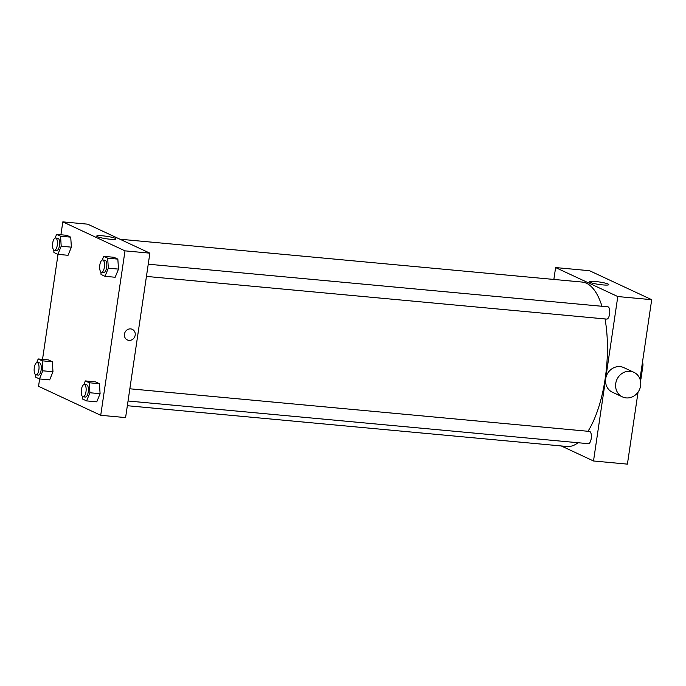 <?xml version="1.0" encoding="UTF-8"?>
<svg xmlns="http://www.w3.org/2000/svg" width="686" height="686" viewBox="0 0 686 686"><rect width="100%" height="100%" fill="white"/><g stroke="black" fill="none" stroke-linecap="round" stroke-linejoin="round"><path stroke-width="1.03" d="M642.07 364.883L643.014 364.969A13.24 5.154 -84.7 0 0 642.525 361.839M643.014 364.969L640.921 379.161A13.24 5.154 -84.7 0 1 640.347 380.31M639.978 379.066L640.921 379.161M553.859 279.442L555.609 267.566L589.514 270.704L651.7 299.688L639.978 379.084M638.049 392.143L627.416 464.13L593.51 460.983L561.259 445.951M128.042 401.001L588.348 443.679A6.157 2.401 -84.7 0 0 591.306 437.771A6.157 2.401 -84.7 0 0 589.488 431.417L129.843 388.791M555.609 267.566L617.794 296.549L593.51 460.983M148.245 264.204L607.882 306.822A6.157 2.401 95.3 0 1 609.7 313.185A6.157 2.401 95.3 0 1 606.75 319.093L146.435 276.415M119.939 239.208L582.182 282.066A82.56 32.131 95.3 0 1 601.982 306.282M605.026 318.939A82.56 32.131 95.3 0 1 588.005 431.28M578.084 442.736A82.56 32.131 95.3 0 1 566.936 446.483L127.347 405.718M602.754 284.896A9.75 1.235 -171.6 0 1 589.488 281.783A9.75 1.235 -171.6 0 1 599.315 281.98A9.75 1.235 -171.6 0 1 608.782 284.63A9.75 1.235 -171.6 0 1 602.754 284.896M617.794 296.549L651.7 299.688M622.451 396.894L612.392 392.212A13.557 12.365 -65 0 1 606.15 376.691A13.557 12.365 -65 0 1 620.084 366.624A13.557 12.365 -65 0 1 623.848 367.636L633.907 372.327A13.557 12.365 115 0 0 630.142 371.306A13.557 12.365 115 0 0 616.208 381.382A13.557 12.365 115 0 0 622.451 396.894A13.557 12.365 115 0 0 639.386 389.837A13.557 12.365 115 0 0 633.907 372.327M60.917 234.775L62.82 221.87L87.688 224.176L149.874 253.16L125.589 417.594L100.722 415.296L38.545 386.312L39.625 378.955M102.205 260.045L103.715 256.332L113.885 257.276L117.846 259.119L118.489 269.109L115.171 277.255L118.489 269.109L108.319 268.166L105.001 276.312L101.039 274.469L100.876 271.93M36.692 362.68L38.202 358.958L48.38 359.901L52.342 361.754L52.976 371.743L49.658 379.89L52.976 371.743L42.806 370.8L39.488 378.946L35.526 377.103L35.363 374.565M62.82 221.87L125.006 250.853L100.722 415.296M42.523 359.361L58.027 254.369M83.803 384.632L85.321 380.919L95.491 381.862L99.453 383.706L100.087 393.695L96.769 401.842L100.087 393.695L89.917 392.752L86.599 400.898L82.637 399.055L82.474 396.525M55.086 238.093L56.604 234.372L66.774 235.315L70.735 237.159L71.378 247.157L68.06 255.295L71.378 247.157L61.2 246.214L57.881 254.352L53.928 252.508L53.765 249.978M125.006 250.853L149.874 253.16M102.728 235.83A9.75 1.235 -171.6 0 1 115.994 238.934A9.75 1.235 -171.6 0 1 106.167 238.737A9.75 1.235 -171.6 0 1 96.7 236.087A9.75 1.235 -171.6 0 1 102.728 235.83M132.287 329.34A5.857 5.342 -65 0 1 135.185 335.137A5.857 5.342 -65 0 1 127.347 339.947A5.857 5.342 -65 0 1 124.981 332.384A5.857 5.342 -65 0 1 132.295 329.34A5.857 5.342 -65 0 1 135.185 335.145A5.857 5.342 -65 0 1 127.347 339.947M56.604 234.372L60.565 236.216L61.2 246.214M54.417 250.287L56.672 250.501A6.157 2.401 -84.7 0 0 59.631 244.585A6.157 2.401 -84.7 0 0 57.813 238.231L55.549 238.016A6.157 2.401 -84.7 0 0 52.693 243.093A6.157 2.401 -84.7 0 0 54.417 250.287A6.157 2.401 -84.7 0 0 57.375 244.379A6.157 2.401 -84.7 0 0 55.549 238.016M57.881 254.352L68.06 255.295M66.774 235.315L70.735 237.159L71.378 247.157M60.565 236.216L70.735 237.159M103.715 256.332L107.676 258.176L108.319 268.166M101.528 272.248L103.792 272.453A6.157 2.401 -84.7 0 0 106.742 266.545A6.157 2.401 -84.7 0 0 104.924 260.191L102.668 259.977A6.157 2.401 -84.7 0 0 99.813 265.045A6.157 2.401 -84.7 0 0 101.528 272.248A6.157 2.401 -84.7 0 0 104.486 266.331A6.157 2.401 -84.7 0 0 102.668 259.977M105.001 276.312L115.171 277.255M113.885 257.276L117.846 259.119L118.489 269.109M107.676 258.176L117.846 259.119M38.202 358.958L42.163 360.81L42.806 370.8M36.015 374.882L38.279 375.088A6.157 2.401 -84.7 0 0 41.237 369.171A6.157 2.401 -84.7 0 0 39.419 362.817L37.155 362.611A6.157 2.401 -84.7 0 0 34.3 367.679A6.157 2.401 -84.7 0 0 36.015 374.882A6.157 2.401 -84.7 0 0 38.973 368.965A6.157 2.401 -84.7 0 0 37.155 362.611M39.488 378.946L49.658 379.89M48.38 359.901L52.342 361.754L52.976 371.743M42.163 360.81L52.342 361.754M85.321 380.919L89.274 382.762L89.917 392.752M83.126 396.834L85.39 397.048A6.157 2.401 -84.7 0 0 88.348 391.131A6.157 2.401 -84.7 0 0 86.53 384.777L84.267 384.563A6.157 2.401 -84.7 0 0 81.411 389.639A6.157 2.401 -84.7 0 0 83.126 396.834A6.157 2.401 -84.7 0 0 86.084 390.926A6.157 2.401 -84.7 0 0 84.267 384.563M86.599 400.898L96.769 401.842M95.491 381.862L99.453 383.706L100.087 393.695M89.274 382.762L99.453 383.706"/></g></svg>
